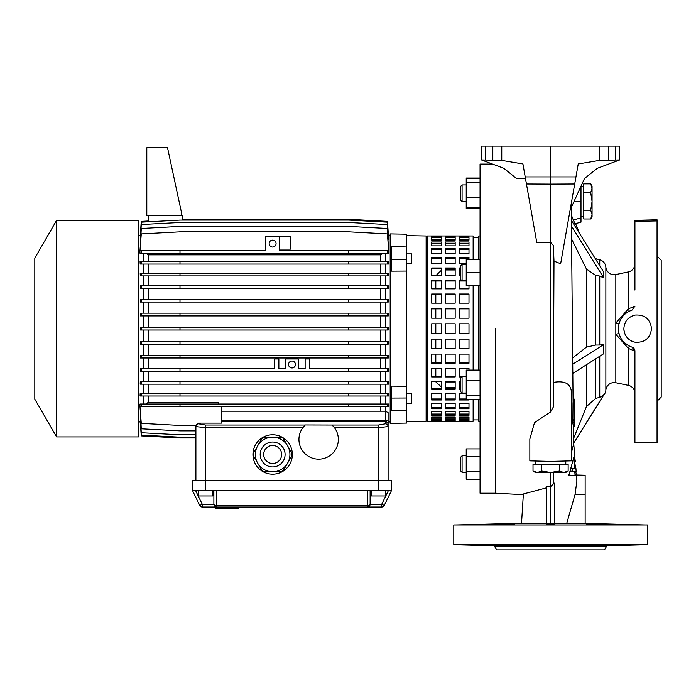 <?xml version="1.0" encoding="UTF-8"?>
<svg xmlns="http://www.w3.org/2000/svg" width="696" height="696" viewBox="0 0 696 696"><rect width="100%" height="100%" fill="white"/><g stroke="black" fill="none" stroke-linecap="round" stroke-linejoin="round"><path stroke-width="1.04" d="M56.593 220.371L34.8 258.12L34.8 399.165L56.593 436.914L138.513 436.914L138.513 220.371L56.593 220.371L56.593 436.914M348.687 250.516L388.794 250.516L388.664 253.283L348.687 253.283L348.687 250.516L279.531 250.516L279.531 236.684L279.531 249.133L290.589 249.133L290.589 236.684L265.707 236.684L265.707 250.516L139.887 250.516L140.018 253.283L141.271 253.283L141.271 250.516M212.837 490.428L212.837 495.961L198.316 495.961L198.316 490.428M276.077 243.6A3.454 3.454 0 0 0 272.615 240.146A3.454 3.454 0 0 0 269.161 243.6A3.454 3.454 0 0 0 272.615 247.054A3.454 3.454 0 0 0 276.077 243.6M295.452 364.495A3.454 3.454 0 0 0 291.998 361.041A3.454 3.454 0 0 0 288.544 364.495A3.454 3.454 0 0 0 291.998 367.958A3.454 3.454 0 0 0 295.452 364.495M332.079 425.03L305.3 424.952L302.786 427.753A19.705 19.705 0 0 0 318.646 459.151A19.705 19.705 0 0 0 334.506 427.753L332.079 425.03L378.424 425.03L385.332 423.812A2.767 2.723 0 0 1 388.098 426.535L388.098 480.745M388.098 426.535L388.098 424.456L388.098 426.535L378.424 427.753L334.506 427.753A19.705 19.705 0 0 0 333.106 426.065M292.346 454.471A19.705 19.705 0 0 0 272.641 434.774A19.705 19.705 0 0 0 252.935 454.471A19.705 19.705 0 0 0 272.641 474.176A19.705 19.705 0 0 0 292.346 454.471M371.159 490.428L371.159 495.961L385.68 495.961L385.68 490.428M385.332 406.786L385.332 411.188L388.098 412.589L388.098 424.456L388.098 421.976L390.178 421.976M388.499 235.3L390.178 235.3M388.438 235.318L387.411 221.38L348.687 219.301L182.761 219.301M388.342 236.457L387.411 222.181L348.687 220.101L179.994 220.101L141.271 222.181L140.348 236.457M388.272 239.511L387.411 224.556L348.687 222.485L179.994 222.485L141.271 224.556L140.418 239.511M388.238 244.505L387.411 228.497L348.687 226.417L179.994 226.417L141.271 228.497L140.444 244.505M385.332 253.283L385.332 261.296M348.687 261.296L348.687 264.054L388.49 264.054L388.638 261.296L140.044 261.296L140.192 264.054L141.271 264.054L141.271 261.296M385.332 264.054L385.332 273.145M348.687 273.145L348.687 275.912L388.385 275.912L388.49 273.145L140.192 273.145L140.296 275.912L141.271 275.912L141.271 273.145M385.332 275.912L385.332 285.882M141.271 288.649L388.316 288.649L388.394 285.882L140.287 285.882L140.366 288.649L141.271 288.649L141.271 285.882M385.332 288.649L385.332 299.297M141.271 302.064L388.281 302.064L388.333 299.297L140.357 299.297L140.401 302.064L141.271 302.064L141.271 299.297M385.332 302.064L385.332 313.165M141.271 315.932L388.264 315.932L388.29 313.165L140.392 313.165L140.418 315.932L141.271 315.932L141.271 313.165M385.332 315.932L385.332 327.268M388.264 328.347L388.264 330.017L388.264 327.268L140.418 327.268L140.418 330.026L140.418 328.347M385.332 330.026L385.332 341.362M141.271 344.129L388.29 344.129L388.264 341.362L140.418 341.362L140.392 344.129L141.271 344.129L141.271 341.362M385.332 344.129L385.332 355.23M141.271 357.996L388.333 357.996L388.281 355.23L140.401 355.23L140.357 357.996L141.271 357.996L141.271 355.23M385.332 357.996L385.332 368.645M388.325 368.645L388.394 371.412L387.411 371.412L387.411 368.645L388.325 368.645M385.332 371.412L385.332 381.382M141.271 384.149L388.49 384.149L388.385 381.382L140.296 381.382L140.192 384.149L141.271 384.149L141.271 381.382M385.332 384.149L385.332 393.24M348.687 393.24L348.687 396.007L388.646 396.007L388.49 393.24L140.192 393.24L140.044 396.007L141.271 396.007L141.271 393.24M385.332 396.007L385.332 404.019M388.664 404.019L388.794 406.786L387.411 406.786L387.411 404.019L388.664 404.019M138.513 421.976L140.192 421.976M140.253 421.967L141.271 435.905L179.994 437.975L195.898 437.975M140.348 420.819L141.271 435.104L179.994 437.184L195.898 437.184M140.418 417.765L141.271 432.721L179.994 434.8L195.898 434.8L195.898 430.868L179.994 430.868L141.271 428.788L140.444 412.772M387.411 406.786L139.887 406.786L140.018 404.019L387.411 404.019M143.35 396.007L143.35 404.019M143.35 384.149L143.35 393.24M143.35 371.412L143.35 381.382M387.411 371.412L140.287 371.412L140.366 368.645L274.711 368.645L274.711 358.971L278.861 358.971L278.861 368.645L285.778 368.645L285.778 358.971L298.219 358.971L298.219 368.645L305.135 368.645L305.135 358.971L309.285 358.971L309.285 368.645L387.411 368.645M143.35 357.996L143.35 368.645M143.35 344.129L143.35 355.23M143.35 330.026L143.35 341.362M143.35 315.932L143.35 327.268M143.35 302.064L143.35 313.165M143.35 288.649L143.35 299.297M143.35 275.912L143.35 285.882M143.35 264.054L143.35 273.145M143.35 253.283L143.35 261.296M148.187 221.006L141.271 221.38L140.253 235.318M138.513 235.3L140.192 235.3M221.459 406.786L221.459 423.116L198.656 423.116L198.656 423.812A2.767 2.723 180 0 0 195.898 426.535L195.898 480.745M198.656 423.812L205.572 425.03L205.572 427.753L195.898 426.535L195.898 425.439L195.898 430.868M148.187 384.149L148.187 393.24M380.495 384.149L380.495 393.24M380.495 371.412L380.495 381.382M148.187 371.412L148.187 381.382M148.187 396.007L148.187 402.41L145.882 404.019M218.692 404.019L218.692 402.41L148.187 402.41M380.495 396.007L380.495 404.019M198.656 423.116L195.933 425.439L179.994 425.439L141.271 423.359L139.983 406.786M148.187 357.996L148.187 368.645M148.187 344.129L148.187 355.23M380.495 357.996L380.495 368.645M380.495 344.129L380.495 355.23M148.187 330.026L148.187 341.362M380.495 330.026L380.495 341.362M148.187 315.932L148.187 327.268M380.495 315.932L380.495 327.268M148.187 302.064L148.187 313.165M380.495 302.064L380.495 313.165M148.187 288.649L148.187 299.297M380.495 288.649L380.495 299.297M348.687 253.283L141.271 253.283M148.187 264.054L148.187 273.145M145.916 253.283L148.187 254.867L148.187 261.296M148.187 275.912L148.187 285.882M380.495 264.054L380.495 273.145M148.187 254.867L380.495 254.867L382.774 253.283M380.495 254.867L380.495 261.296M380.495 275.912L380.495 285.882M221.459 411.188L385.332 411.188L385.332 420.375L388.098 420.375M380.495 406.786L380.495 411.188M370.124 504.252A2.767 1.209 180 0 1 367.358 505.47L367.358 507.019A2.767 2.767 0 0 0 370.124 504.252A2.767 2.767 0 0 1 367.358 507.019L370.124 504.252L370.124 490.428L370.124 504.252L381.739 504.252L384.218 505.47A2.767 2.767 0 0 1 381.739 507.019A2.767 2.767 0 0 0 384.218 505.47A2.767 2.767 0 0 1 381.739 507.019L202.258 507.019A2.767 2.767 0 0 1 199.769 505.47L192.435 490.428L192.435 480.745L391.561 480.745L391.561 490.428L384.218 505.47L391.561 490.428L192.435 490.428M216.639 490.428L216.639 505.47A2.767 1.209 180 0 1 213.872 504.252L213.872 490.428L213.872 504.252A2.767 2.767 0 0 0 216.639 507.019L215.334 507.019L215.334 508.68L219.945 508.68L219.945 507.019M179.994 253.283L179.994 250.516M387.411 253.283L387.411 250.516M179.994 371.412L179.994 368.645M348.687 371.412L348.687 368.645M141.271 371.412L141.271 368.645M195.515 490.428L202.258 504.252L199.769 505.47A2.767 2.767 0 0 0 202.258 507.019L202.258 504.252L213.872 504.252A2.767 2.767 0 0 0 216.639 507.019L216.639 505.47L367.358 505.47L367.358 490.428M238.667 507.019L238.667 508.68L219.945 508.68M234.065 508.68L234.065 507.019L234.065 508.68M348.687 406.786L348.687 404.019M179.994 406.786L179.994 404.019M141.271 406.786L141.271 404.019M179.994 288.649L179.994 285.882M348.687 288.649L348.687 285.882M387.411 288.649L387.411 285.882M387.411 275.912L387.411 273.145M348.687 275.912L179.994 275.912L179.994 273.145M179.994 275.912L141.271 275.912M387.411 264.054L387.411 261.296M348.687 264.054L179.994 264.054L179.994 261.296M179.994 264.054L141.271 264.054M139.983 250.516L141.271 233.917L179.994 231.846L348.687 231.846L387.411 233.917L388.707 250.516M348.687 302.064L348.687 299.297M179.994 302.064L179.994 299.297M387.411 302.064L387.411 299.297M348.687 315.932L348.687 313.165M179.994 315.932L179.994 313.165M387.411 315.932L387.411 313.165M388.264 330.026L140.418 330.026M348.687 330.026L348.687 327.268M179.994 330.026L179.994 327.268M141.271 330.026L141.271 327.268M387.411 330.026L387.411 327.268M348.687 344.129L348.687 341.362M179.994 344.129L179.994 341.362M387.411 344.129L387.411 341.362M348.687 357.996L348.687 355.23M179.994 357.996L179.994 355.23M387.411 357.996L387.411 355.23M387.411 396.007L387.411 393.24M348.687 396.007L179.994 396.007L179.994 393.24M179.994 396.007L141.271 396.007M348.687 384.149L348.687 381.382M179.994 384.149L179.994 381.382M387.411 384.149L387.411 381.382M182.761 220.101L182.761 215.534L146.804 215.534L146.804 147.769L167.545 147.769L181.378 212.071L181.378 215.534M148.187 221.806L148.187 215.534M406.769 271.057L406.769 259.286L391.561 259.216L391.561 271.144L406.769 271.057L406.769 423.072L390.178 423.359L390.178 395.093L391.561 395.093M390.178 395.093L390.178 255.275L391.561 255.275M406.769 393.71L411.606 393.71L411.606 403.393L406.769 403.393M406.769 253.892L411.606 253.892L411.606 263.566L406.769 263.566M462.083 393.031L460.7 391.648L460.7 377.815L462.083 376.44L462.083 393.031L466.224 393.031M462.083 280.845L460.7 279.461L460.7 265.637L462.083 264.254L462.083 280.845L466.224 280.845M462.083 264.254L466.224 264.254M462.083 201.518L460.7 200.135L460.7 186.31L462.083 184.927L462.083 201.518L466.224 201.518M462.083 472.358L460.7 470.975L460.7 457.142L462.083 455.758L462.083 472.358L466.224 472.358M478.674 285.682L478.674 370.081M478.674 399.382L478.674 421.289L480.057 421.289M492.542 164.091L480.057 164.091L480.057 493.194L495.265 493.194L523.314 494.665M495.265 328.642L495.265 493.194L495.265 328.642M406.769 235.657L426.126 235.996L426.126 421.289L406.769 421.628M406.769 397.999L391.561 398.06L391.561 386.132L406.769 386.228M441.334 386.941L435.966 382.017M468.991 328.642L468.991 333.48L459.317 333.48L459.317 323.805L468.991 323.805L468.991 328.642M468.991 339.1L468.991 348.644L459.317 348.644L459.317 339.1L468.991 339.1M468.991 354.107L468.991 363.26L459.317 363.26L459.317 354.107L468.991 354.107M461.587 376.936L459.317 376.936L459.317 368.419L468.991 368.419L468.991 370.081M460.7 387.307L459.317 387.307M455.167 387.307L445.483 387.307M435.809 323.805L435.809 333.48M435.809 339.1L435.809 348.418M435.809 354.107L435.809 362.807M435.809 368.419L435.809 376.275M435.809 281.01L435.809 288.866M435.809 294.469L435.809 303.178M435.809 308.867L435.809 318.185M435.887 275.633L441.334 270.344M460.7 269.978L459.317 269.978M455.167 269.978L445.483 269.978M468.991 285.682L468.991 288.866L468.991 285.682L468.991 288.866L459.317 288.866L459.317 280.349L461.587 280.349M468.991 294.469L468.991 303.178L459.317 303.178L459.317 294.025L468.991 294.025L468.991 303.178L468.991 294.469L459.317 294.469L459.317 303.178M468.991 308.867L468.991 318.185L459.317 318.185L459.317 308.641L468.991 308.641L468.991 318.185L468.991 308.867L459.317 308.867L459.317 318.185M406.769 259.286L406.769 234.213L390.178 233.917L390.178 255.275M480.057 235.996L478.674 235.996L478.674 259.417M406.769 410.275L391.561 410.77L391.561 398.06M406.769 247.002L391.561 246.506L391.561 259.216M435.809 375.344L435.835 375.927M460.7 275.311L459.317 275.311M455.167 275.311L445.483 275.311M460.7 381.974L459.317 381.974M455.167 381.974L445.483 381.974M435.879 281.01L435.809 281.932M480.057 479.231L466.224 479.231L466.224 448.894L480.057 448.894M466.224 456.472L480.057 456.472M466.224 471.644L480.057 471.644M480.057 207.878L466.224 207.878L466.224 208.391L480.057 208.391M466.224 207.878L466.224 178.054L480.057 178.054M466.224 197.151L480.057 197.151M466.224 182.5L480.057 182.5M466.224 178.567L480.057 178.567M480.057 272.554L466.224 272.554L466.224 285.682L480.057 285.682M466.224 272.554L466.224 259.417L480.057 259.417M480.057 399.382L466.224 399.382L466.224 370.081L480.057 370.081M466.224 395.459L480.057 395.459M466.224 380.808L480.057 380.808M634.874 350.445A4.15 4.15 107.1 0 1 634.926 351.106L628.323 348.4L615.821 334.254L615.821 323.031L628.323 308.885L634.926 306.17L632.003 310.138C623.399 313.322 618.848 319.49 618.335 328.642C618.848 337.795 623.399 343.963 632.003 347.147A4.15 4.15 107.1 0 1 634.126 348.661M620.406 337.36L618.979 333.61L615.821 334.254L615.821 382.739A8.3 8.3 0 0 0 605.859 390.178A8.3 8.3 0 0 1 603.78 395.015L599.743 397.312L595.689 398.382L586.441 406.551L573.582 438.48M634.926 290.084L634.926 263.819A8.3 8.3 0 0 1 628.323 271.936L615.821 274.537A8.3 8.3 0 0 1 605.859 267.107L605.859 390.178M623.868 328.642C624.347 321.517 628.036 317.002 634.926 315.097C644.722 314.418 650.247 318.933 651.517 328.642C650.238 338.36 644.705 342.876 634.926 342.188C628.036 340.292 624.356 335.776 623.868 328.642A13.824 13.824 0 0 0 634.926 342.188M514.822 545.629L488.548 545.142L514.822 545.629M488.548 524.532L514.822 524.044L488.801 524.48M612.602 545.142L586.328 545.629L611.706 545.238M586.328 524.044L612.602 524.532L586.58 524.001M453.783 544.681L493.481 545.716A1.383 1.383 0 0 1 494.638 546.412L606.512 546.412A1.383 1.383 0 0 1 607.678 545.716L647.376 544.681L453.783 544.681L453.783 524.941L647.376 524.941L647.376 544.681M521.756 523.218L546.43 523.348M546.43 487.87L523.366 493.969L521.539 523.227L455.802 524.941M585.145 523.366L645.349 524.941M576.332 474.985L585.145 475.22L585.145 523.636L566.744 523.331L575.018 494.578L576.888 481.11L576.445 475.22L568.771 475.168M554.729 523.348L566.744 523.331M553.372 483.302L554.729 483.102L554.729 523.905L546.43 523.905L546.43 486.539L550.58 486.687L553.337 483.964L553.677 472.453M494.638 546.412L496.648 549.883L604.502 549.883L606.512 546.412M634.926 254.397L634.926 280.671M634.926 402.888L634.926 376.614L634.926 402.888M657.05 256.041L661.2 260.191L661.2 397.085L657.05 401.235M630.463 346.599L632.003 347.147L634.926 351.106L634.926 393.466A8.3 8.3 0 0 0 628.323 385.34L615.821 382.739M634.926 393.466L634.926 367.201M634.926 263.819L634.926 220.736M618.709 324.832L618.335 328.642M629.227 311.234L625.956 313.243M622.502 316.637L620.197 320.351M605.859 267.107A8.3 8.3 0 0 0 599.743 259.782L595.689 258.695A13.824 13.824 0 0 1 595.228 258.573M603.78 276.155L603.78 272.24L603.78 277.93L599.743 276.077L599.743 345.025L603.78 344.494L603.78 353.699L572.851 373.387M530.752 460.865L529.839 460.848L529.839 439.046L534.502 422.637L550.432 412.049L553.337 407.003L553.99 261.113L553.337 245.444L550.58 242.339L536.825 242.808L526.454 184.005L550.58 184.118L550.58 146.117L481.441 146.117L481.441 159.941L503.773 168.284L516.745 178.681L525.497 178.559M575.053 475.177L574.792 471.792L576.175 471.757L575.897 468.304L574.505 468.269L573.922 461.422L575.305 461.387L574.774 457.933L574.505 461.944L575.844 468.304L573.121 468.304L571.938 471.757L576.114 471.757M574.722 471.792L570.294 471.801M571.599 468.26L574.444 468.269M570.468 471.801L571.938 471.757M570.763 471.209L571.903 471.209M571.808 468.852L572.747 468.852M572.034 468.277L573.121 468.304M574.461 467.747L575.731 467.747M573.965 461.944L574.505 461.944M574.626 454.479L568.893 475.22L576.384 475.22L575.801 471.766M568.876 475.211L568.858 474.663M573.112 420.28L574.496 420.375L574.261 421.228L572.878 421.132L573.008 402.958L574.409 402.897L574.574 400.487L574.487 399.304L573.182 399.208M574.409 402.897L574.496 420.375M574.261 421.228L574.809 426.187L574.792 425.334L574.809 426.187L573.426 426.352L572.721 422.524L574.13 422.411M572.878 421.132L572.721 422.524M571.233 203.65L573.086 401.897L574.47 401.983M573.008 402.958L573.086 401.897M580.995 186.171L580.995 222.163L575.087 223.747L573.287 219.971L574.191 222.094M574.452 222.668L574.687 223.138M579.568 233.499L575.575 223.616L580.995 222.163M573.287 219.971L571.494 215.456L573.287 219.971L580.995 217.9L580.995 219.405M571.573 220.71L603.78 272.24M571.816 239.502L586.441 269.048L595.689 275.39L599.743 276.077M571.651 226.4L603.78 277.93M595.689 275.39L595.689 345.059L586.441 347.139L572.843 357.805M595.689 345.059L599.743 345.025M603.78 344.494L572.782 364.173M573.652 443.048L603.78 394.841M553.99 261.113L560.637 263.749L575.949 176.915L525.202 176.915L526.454 184.005M481.441 159.941L502.181 160.489L522.922 163.969L525.202 176.915M597.377 168.284L584.492 178.507L597.377 168.284L619.718 159.941L598.978 160.489L578.237 163.969L575.949 176.915M584.492 178.507L571.338 207.382M550.58 146.117L619.718 146.117L619.718 159.941M634.465 349.209A4.15 4.15 107.1 0 1 634.726 349.827M629.28 346.077L628.323 348.4L628.323 385.34M621.711 339.57L622.337 340.431M624.112 342.441L629.106 345.99M618.535 331.435L618.944 333.471M618.979 323.675L615.821 323.031L615.821 274.537M629.28 311.208L628.323 308.885L628.323 271.936M553.877 382.304C566.561 380.329 572.373 384.836 571.32 395.833L571.32 460.848L570.52 460.865M609.13 545.36L611.036 545.273M612.602 524.532L612.028 524.453M608.756 524.305L607.982 524.279M604.641 524.175L604.032 524.158M601.77 524.097L601.1 524.079M599.473 524.044L598.786 524.036M598.168 524.018L595.854 523.984M594.549 523.957L587.328 523.957M500.711 545.603L503.747 545.664M514.822 524.044L514.292 523.975M513.822 523.957L507.732 523.949M504.269 524.001L501.685 524.044M495.535 524.201L494.282 524.245M492.403 524.305L490.845 524.366M490.619 524.375L489.549 524.427M634.926 224.538L634.926 221.319L634.926 224.538C634.926 232.908 634.926 232.908 634.926 224.538M657.05 220.362L657.05 442.717L634.926 442.334L634.926 351.106M657.05 219.788L634.926 220.354M571.825 452.008L571.729 454.471M571.32 460.848L550.58 461.387L529.839 460.848M550.58 486.687L550.58 523.914M573.434 426.17L573.661 443.804L571.32 452.974M574.696 184.005L550.58 184.118L550.58 242.339M536.825 242.808L550.432 242.339L550.432 412.049M431.659 323.805L441.334 323.805L441.334 333.48L431.659 333.48L431.659 323.805M431.659 339.1L441.334 339.1L441.334 348.644L431.659 348.644L431.659 339.1L431.659 348.418L441.334 348.418L441.334 339.1M431.659 354.107L441.334 354.107L441.334 363.26L431.659 363.26L431.659 354.107L431.659 362.807L441.334 362.807L441.334 354.107M431.659 368.419L441.334 368.419L441.334 376.936L431.659 376.936L431.659 368.419L431.659 376.275L441.334 376.275L441.334 368.419M431.659 381.652L441.334 381.652L441.334 389.29L431.659 389.29L431.659 381.652L431.659 388.438L441.334 388.438L441.334 381.652M431.659 393.431L441.334 393.431L441.334 399.991L431.659 399.991L431.659 393.431L431.659 398.973L441.334 398.973L441.334 393.431M431.659 403.445L441.334 403.445L441.334 408.743L431.659 408.743L431.659 403.445L431.659 407.586L441.334 407.586L441.334 403.445M431.659 411.423L441.334 411.423L441.334 415.312L431.659 415.312L431.659 411.423L431.659 414.042L441.334 414.042L441.334 411.423M431.659 417.139L441.334 417.139L441.334 419.514L431.659 419.514L431.659 417.139L431.659 418.174L441.334 418.174L441.334 417.139M431.659 420.445L441.334 420.445L441.334 421.245L431.659 421.245L431.659 420.445L431.659 421.245M431.659 236.04L441.334 236.04L441.334 236.84L431.659 236.84L431.659 236.04L431.659 236.84M431.659 237.762L441.334 237.762L441.334 240.137L431.659 240.137L431.659 237.762M431.659 241.973L441.334 241.973L441.334 245.862L431.659 245.862L431.659 241.973M431.659 248.542L441.334 248.542L441.334 253.831L431.659 253.831L431.659 248.542M431.659 257.294L441.334 257.294L441.334 263.854L431.659 263.854L431.659 257.294M431.659 267.995L441.334 267.995L441.334 275.633L431.659 275.633L431.659 267.995M431.659 280.349L441.334 280.349L441.334 288.866L431.659 288.866L431.659 280.349M431.659 294.025L441.334 294.025L441.334 303.178L431.659 303.178L431.659 294.025M431.659 308.641L441.334 308.641L441.334 318.185L431.659 318.185L431.659 308.641M445.483 323.805L455.167 323.805L455.167 333.48L445.483 333.48L445.483 323.805M445.483 339.1L455.167 339.1L455.167 348.644L445.483 348.644L445.483 339.1L445.483 348.418L455.167 348.418L455.167 339.1M445.483 354.107L455.167 354.107L455.167 363.26L445.483 363.26L445.483 354.107L445.483 362.807L455.167 362.807L455.167 354.107M445.483 368.419L455.167 368.419L455.167 376.936L445.483 376.936L445.483 368.419L445.483 376.275L455.167 376.275L455.167 368.419M445.483 381.652L455.167 381.652L455.167 389.29L445.483 389.29L445.483 381.652L445.483 388.438L455.167 388.438L455.167 381.652M445.483 393.431L455.167 393.431L455.167 399.991L445.483 399.991L445.483 393.431L445.483 398.973L455.167 398.973L455.167 393.431M445.483 403.445L455.167 403.445L455.167 408.743L445.483 408.743L445.483 403.445L445.483 407.586L455.167 407.586L455.167 403.445M445.483 411.423L455.167 411.423L455.167 415.312L445.483 415.312L445.483 411.423L445.483 414.042L455.167 414.042L455.167 411.423M445.483 417.139L455.167 417.139L455.167 419.514L445.483 419.514L445.483 417.139L445.483 418.174L455.167 418.174L455.167 417.139M445.483 420.445L455.167 420.445L455.167 421.245L445.483 421.245L445.483 420.445L445.483 421.245M445.483 236.04L455.167 236.04L455.167 236.84L445.483 236.84L445.483 236.04L445.483 236.84M445.483 237.762L455.167 237.762L455.167 240.137L445.483 240.137L445.483 237.762M445.483 241.973L455.167 241.973L455.167 245.862L445.483 245.862L445.483 241.973M445.483 248.542L455.167 248.542L455.167 253.831L445.483 253.831L445.483 248.542M445.483 257.294L455.167 257.294L455.167 263.854L445.483 263.854L445.483 257.294M445.483 267.995L455.167 267.995L455.167 275.633L445.483 275.633L445.483 267.995M445.483 280.349L455.167 280.349L455.167 288.866L445.483 288.866L445.483 280.349M445.483 294.025L455.167 294.025L455.167 303.178L445.483 303.178L445.483 294.025M445.483 308.641L455.167 308.641L455.167 318.185L445.483 318.185L445.483 308.641M468.991 323.805L468.991 333.48M460.7 389.29L459.317 389.29L459.317 381.652L460.7 381.652M468.991 399.382L468.991 399.991L459.317 399.991L459.317 393.431L466.224 393.431M459.317 403.445L468.991 403.445L468.991 408.743L459.317 408.743L459.317 403.445L459.317 407.586L468.991 407.586L468.991 403.445M459.317 411.423L468.991 411.423L468.991 415.312L459.317 415.312L459.317 411.423L459.317 414.042L468.991 414.042L468.991 411.423M459.317 417.139L468.991 417.139L468.991 419.514L459.317 419.514L459.317 417.139L459.317 418.174L468.991 418.174L468.991 417.139M459.317 420.445L468.991 420.445L468.991 421.245L459.317 421.245L459.317 420.445L459.317 421.245M459.317 236.04L468.991 236.04L468.991 236.84L459.317 236.84L459.317 236.04L459.317 236.84M459.317 237.762L468.991 237.762L468.991 240.137L459.317 240.137L459.317 237.762M459.317 241.973L468.991 241.973L468.991 245.862L459.317 245.862L459.317 241.973M459.317 248.542L468.991 248.542L468.991 253.831L459.317 253.831L459.317 248.542M459.317 257.294L468.991 257.294L468.991 259.417L468.991 258.312L459.317 258.312L459.317 263.854L459.317 257.294M466.224 263.854L459.317 263.854M460.7 275.633L459.317 275.633L459.317 267.995L460.7 267.995M473.141 259.417L473.141 235.996L427.509 235.996L427.509 421.289L473.141 421.289L473.141 399.382M473.141 370.081L473.141 285.682M466.224 281.01L459.317 281.01L459.317 288.866M460.7 268.847L459.317 268.847L459.317 275.633M468.991 253.831L468.991 249.699L459.317 249.699L459.317 253.831M468.991 245.862L468.991 243.235L459.317 243.235L459.317 245.862M468.991 240.137L468.991 239.111L459.317 239.111L459.317 240.137M468.991 236.84L468.991 236.04M468.991 421.245L468.991 420.445M459.317 393.431L459.317 398.973L466.224 398.973M459.317 381.652L459.317 388.438L460.7 388.438M459.317 368.419L459.317 376.275L466.224 376.275M459.317 354.107L459.317 362.807L468.991 362.807M459.317 339.1L459.317 348.418L468.991 348.418M455.167 318.185L455.167 308.867L445.483 308.867L445.483 318.185M455.167 303.178L455.167 294.469L445.483 294.469L445.483 303.178M455.167 288.866L455.167 281.01L445.483 281.01L445.483 288.866M455.167 275.633L455.167 268.847L445.483 268.847L445.483 275.633M455.167 263.854L455.167 258.312L445.483 258.312L445.483 263.854M455.167 253.831L455.167 249.699L445.483 249.699L445.483 253.831M455.167 245.862L455.167 243.235L445.483 243.235L445.483 245.862M455.167 240.137L455.167 239.111L445.483 239.111L445.483 240.137M455.167 236.84L455.167 236.04M455.167 421.245L455.167 420.445M441.334 318.185L441.334 308.867L431.659 308.867L431.659 318.185M441.334 303.178L441.334 294.469L431.659 294.469L431.659 303.178M441.334 288.866L441.334 281.01L431.659 281.01L431.659 288.866M441.334 275.633L441.334 268.847L431.659 268.847L431.659 275.633M441.334 263.854L441.334 258.312L431.659 258.312L431.659 263.854M441.334 253.831L441.334 249.699L431.659 249.699L431.659 253.831M441.334 245.862L441.334 243.235L431.659 243.235L431.659 245.862M441.334 240.137L441.334 239.111L431.659 239.111L431.659 240.137M441.334 236.84L441.334 236.04M441.334 421.245L441.334 420.445M287.605 463.118L283.35 470.487A19.27 19.27 0 0 1 281.149 471.757L272.641 471.757A17.287 17.287 0 0 0 287.605 463.118L291.868 455.741A19.27 19.27 0 0 0 291.868 453.2L287.605 445.832A17.287 17.287 0 0 0 257.668 445.832L261.922 438.463A19.27 19.27 0 0 1 264.123 437.192L281.149 437.192A19.27 19.27 0 0 1 283.35 438.463L287.605 445.832A17.287 17.287 0 0 1 272.641 471.757A17.287 17.287 0 0 1 255.354 454.471A17.287 17.287 0 0 1 272.641 437.192A17.287 17.287 0 0 1 289.928 454.471M257.668 445.832L253.414 453.2A19.27 19.27 0 0 0 253.414 455.741L261.922 470.487A19.27 19.27 0 0 0 264.123 471.757L272.641 471.757M263.654 454.471A8.987 8.987 0 0 0 272.641 463.466A8.987 8.987 0 0 0 281.628 454.471A8.987 8.987 0 0 0 272.641 445.483A8.987 8.987 0 0 0 263.654 454.471M535.363 460.987L535.363 464.154M565.787 460.987L565.787 464.154M533.014 471.088L537.408 472.453L535.363 472.453L533.014 471.088L533.014 464.154L541.793 464.154L541.793 471.088L550.58 472.453L559.358 471.088L559.358 464.154L541.793 464.154M559.358 471.088L563.751 472.453L537.408 472.453L541.793 471.088M568.145 471.088L565.787 472.453L563.751 472.453L568.145 471.088L568.145 464.154L559.358 464.154M580.995 216.639L583.761 216.639M580.995 186.215L583.761 186.215M590.704 218.988L592.061 214.594L592.061 216.639L590.704 218.988L583.761 218.988L583.761 210.209L590.704 210.209L592.061 201.422L590.704 192.644L583.761 192.644L583.761 210.209M590.704 192.644L592.061 188.251L592.061 214.594L590.704 210.209M590.704 183.866L592.061 186.215L592.061 188.251L590.704 183.866L583.761 183.866L583.761 192.644M205.572 425.03L305.213 425.03M385.332 423.812L385.332 421.733L221.459 421.733M221.459 420.375L385.332 420.375L385.332 421.733A2.767 2.723 0 0 1 388.098 424.456M302.786 427.753L205.572 427.753L205.572 490.428M378.424 425.03L378.424 490.428M381.739 507.019L381.739 504.252L388.481 490.428M233.969 508.68L233.969 507.019L233.969 508.68M226.705 508.68L226.705 507.019M594.184 545.716L607.678 545.716M493.481 545.716L506.975 545.716M513.718 545.716L587.441 545.716M595.689 258.695L595.689 259.295M599.743 259.782L599.743 265.785M599.743 356.265L599.743 397.312M553.337 245.444L553.337 407.003M550.432 472.453L550.432 486.687M573.982 461.405L574.531 461.387M575.018 474.663L576.279 474.663M573.182 419.462L574.583 419.384M574.052 201.422L580.995 201.422M485.669 160.054L485.669 146.117M492.812 160.237L492.812 146.117M501.764 160.471L501.764 146.117M615.481 160.054L615.481 146.117M608.339 160.237L608.339 146.117M599.387 160.471L599.387 146.117M575.018 494.578L585.145 494.578M657.05 220.954L634.926 221.319M595.689 358.849L595.689 398.382M586.441 364.73L586.441 406.551M586.441 269.048L586.441 347.139M553.337 472.453L553.337 483.964M285.082 454.471A12.441 12.441 0 0 0 272.641 442.03A12.441 12.441 0 0 0 260.191 454.471A12.441 12.441 0 0 0 272.641 466.92A12.441 12.441 0 0 0 285.082 454.471M390.178 402.01L391.561 402.01M390.178 262.183L391.561 262.183M462.083 184.927L466.224 184.927L462.083 184.927L460.7 186.31M426.126 419.905L427.509 419.905M473.141 419.905L478.674 419.905M426.126 237.38L427.509 237.38M473.141 237.38L478.674 237.38M462.083 455.758L466.224 455.758M462.083 376.44L466.224 376.44M575.009 457.933L573.617 457.898M574.809 426.082L574.574 400.487M574.809 426.23L573.426 426.352M574.444 399.139L573.052 399.017M603.78 395.015L573.652 443.178M485.503 160.045L485.503 146.117M615.655 160.045L615.655 146.117M574.713 454.471L573.565 442.256"/></g></svg>
